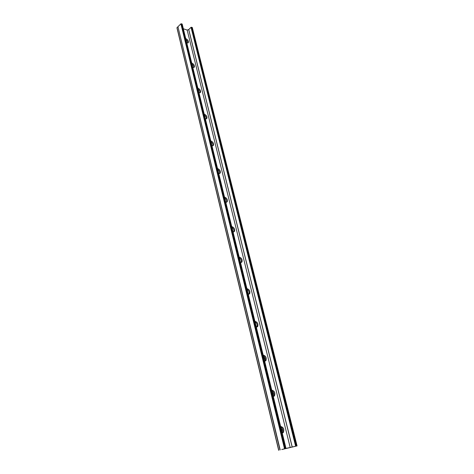 <?xml version="1.0" encoding="UTF-8"?>
<svg xmlns="http://www.w3.org/2000/svg" width="474" height="474" viewBox="0 0 474 474"><rect width="100%" height="100%" fill="white"/><g stroke="black" fill="none" stroke-linecap="round" stroke-linejoin="round"><path stroke-width="0.71" d="M281.064 428.283C282.06 429.231 282.326 430.321 281.87 431.565M281.319 429.314L281.639 430.611M186.223 40.586L186.744 42.719M186.489 41.688L186.697 42.53M192.195 65.003L192.734 67.201M192.462 66.099L192.675 66.97M198.351 90.167L198.908 92.436M198.618 91.263L198.837 92.157M204.697 116.112L205.272 118.453M204.969 117.208L205.195 118.133M211.25 142.887L211.837 145.299M211.517 143.978L211.748 144.931M218.01 170.516L218.615 173.004M218.277 171.606L218.514 172.589M224.99 199.05L225.618 201.622M225.257 200.135L225.506 201.154M232.201 228.533L232.853 231.194M232.467 229.612L232.722 230.666M239.654 259.011L240.33 261.761M239.921 260.09L240.188 261.174M247.369 290.538L248.068 293.382M247.629 291.605L247.908 292.731M255.35 323.167L256.079 326.1M255.61 324.228L255.895 325.395M263.621 356.958C264.581 357.906 264.83 358.925 264.368 360.009M263.876 358.012L264.172 359.215M272.183 391.974C273.16 392.922 273.421 393.977 272.959 395.138M272.437 393.017L272.746 394.267M282.255 433.141L283.363 432.507C284.394 429.296 283.541 427.299 280.792 426.505L280.644 426.541M282.22 432.993L282.415 432.774C283.464 430.321 282.901 428.348 280.721 426.855M186.786 42.891L188.368 42.541C188.616 40.954 187.787 39.65 185.879 38.643L185.737 38.601M187.769 43.004C187.935 41.836 187.343 40.723 185.998 39.662M192.794 67.444L194.364 67.053C194.642 65.388 193.801 64.055 191.852 63.06L191.709 63.024M193.736 67.533C193.961 66.307 193.368 65.145 191.964 64.049M198.985 92.75L200.538 92.323C200.852 90.575 200.01 89.213 198.013 88.229L197.871 88.2M199.886 92.821C200.17 91.529 199.584 90.321 198.108 89.183M205.372 118.856L206.907 118.382C207.257 116.551 206.409 115.152 204.365 114.187L204.223 114.157M206.22 118.903C206.575 117.546 205.989 116.278 204.454 115.099M211.961 145.785L213.478 145.275C213.869 143.349 213.01 141.916 210.918 140.962L210.77 140.938M212.749 145.82C213.187 144.386 212.601 143.059 210.995 141.839M218.757 173.585L220.256 173.04C220.688 171.019 219.829 169.538 217.679 168.602L217.536 168.584M219.48 173.608L219.503 173.567C219.989 172.056 219.403 170.676 217.744 169.437M225.784 202.303L227.253 201.723C227.739 199.59 226.874 198.067 224.664 197.143L224.522 197.131M226.43 202.315L226.483 202.226C227.016 200.626 226.424 199.198 224.717 197.931M233.042 231.976L234.482 231.371C235.021 229.12 234.156 227.544 231.881 226.637L231.739 226.631M233.599 231.982L233.688 231.845C234.274 230.151 233.682 228.664 231.916 227.378M240.549 262.655L241.953 262.027C242.552 259.645 241.681 258.016 239.346 257.133L239.198 257.133M240.999 262.655L241.136 262.478C241.776 260.682 241.189 259.13 239.364 257.815M248.317 294.401L249.674 293.75C250.343 291.232 249.472 289.537 247.067 288.672L246.913 288.678M248.654 294.395L248.832 294.17C249.543 292.262 248.951 290.639 247.067 289.3M256.351 327.256L257.66 326.598C258.407 323.926 257.536 322.166 255.053 321.319L254.905 321.336M256.564 327.25L256.795 326.983C257.578 324.957 256.991 323.256 255.042 321.887M264.676 361.289L265.932 360.631C266.761 357.793 265.896 355.962 263.331 355.133L263.177 355.15M264.753 361.289L265.037 360.981C265.896 358.818 265.316 357.035 263.295 355.63M273.308 396.56L274.493 395.909C275.418 392.893 274.559 390.979 271.904 390.173L271.75 390.203M273.297 396.513L273.575 396.217C274.523 393.918 273.948 392.045 271.851 390.6M280.187 449.897L177.951 26.722L180.89 23.836L284.513 448.76L285.994 448.416L281.734 449.548L297.062 445.904L284.513 448.76M177.975 26.822L279.98 449.95M182.123 24.245L180.89 23.836M192.237 27.705L191.034 27.308L188.693 29.572L187.171 30.063L183.331 28.772M177.809 26.858L176.938 27.824L278.671 450.3M285.147 448.6L181.394 23.724M182.046 23.943L285.863 448.44M292.262 447.124L188.741 29.512M188.693 29.572L292.185 447.142M296.25 446.087L191.532 27.196M191.034 27.308L295.628 446.235M192.166 27.415L296.943 445.927M278.801 450.264L177.009 27.646M290.236 447.628L187.171 30.063M282.415 432.774L283.363 432.507M187.929 42.95L188.368 42.541M193.866 67.498L194.364 67.053M199.981 92.797L200.538 92.323M206.273 118.891L206.907 118.382M212.755 145.82L213.478 145.275M219.503 173.567L220.256 173.04M226.483 202.226L227.253 201.723M233.688 231.845L234.482 231.371M241.136 262.478L241.953 262.027M248.832 294.17L249.674 293.75M256.795 326.983L257.66 326.598M265.037 360.981L265.932 360.631M273.575 396.217L274.493 395.909M182.182 24.073L285.994 448.416M192.296 27.533L297.062 445.904"/></g></svg>
